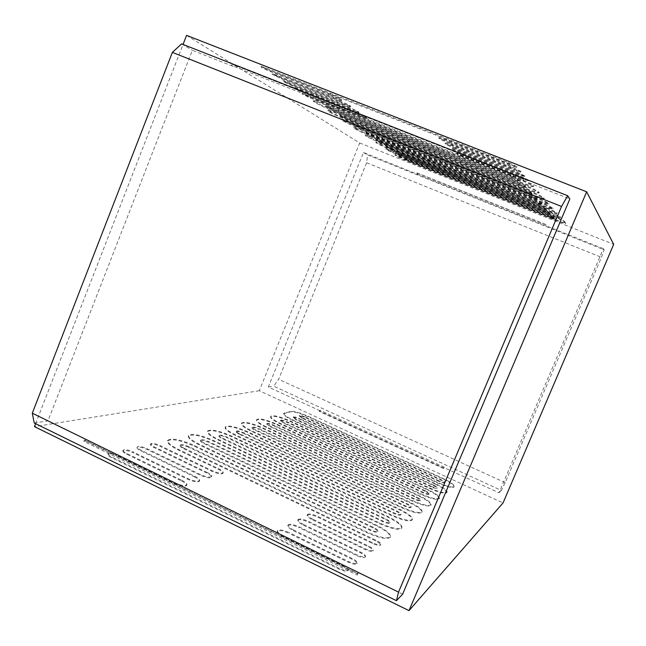 <?xml version="1.0" encoding="UTF-8"?>
<svg xmlns="http://www.w3.org/2000/svg" width="646" height="646" viewBox="0 0 646 646"><rect width="100%" height="100%" fill="white"/><g stroke="black" fill="none" stroke-linecap="round" stroke-linejoin="round"><path stroke-width="0.48" stroke-dasharray="3.23 2.42" d="M443.802 467.486L443.422 468.398L444.246 467.195L443.802 467.486L499.019 492.809L603.348 248.653L604.139 249.824L367.631 154.959L366.629 162.744L278.62 379.315L273.702 386.179L501.312 490.403L505.164 482.619L601.466 257.334L604.139 249.824M499.019 492.809L501.312 490.403M444.246 467.195L320.311 410.371L319.948 411.268L443.867 468.108M416.799 173.863L417.179 172.934L417.679 173.249L417.292 174.178L363.488 152.488L268.316 387.011L319.633 410.541L320.311 410.371M268.316 387.011L273.702 386.179M363.488 152.488L367.631 154.959M417.292 174.178L546.136 225.842L546.54 224.897L417.679 173.249M603.348 248.653L546.136 225.842M366.629 162.744L601.466 257.334M505.164 482.619L278.62 379.315M443.422 468.398L319.261 411.437L319.948 411.268M402.636 594.159L358.885 572.792L357.262 575.085L357.884 573.616L84.392 439.942L83.843 441.339L357.262 575.085M358.885 572.792L357.884 573.616M83.843 441.339L85.668 440.976L86.217 439.579L84.392 439.942M85.668 440.976L358.272 574.254M319.261 411.437L319.633 410.541M186.573 35.368L359.693 142.96L259.288 390.733L503.048 502.927M359.693 142.96L613.7 244.382M417.179 172.934L546.306 224.679L545.902 225.624M86.217 439.579L47.949 420.885L192.355 50.315L232.996 66.32L233.577 64.842L232.189 63.978L231.599 65.464L522.727 180.072L523.381 178.506L232.189 63.978M232.996 66.32L231.599 65.464M523.381 178.506L523.849 179.031L523.195 180.581L522.727 180.072M523.849 179.031L233.577 64.842M259.288 390.733L34.456 426.626M239.803 433.862C237.421 432.699 236.275 431.803 236.347 431.181L236.129 431.722C236.056 432.344 237.203 433.24 239.577 434.403L239.803 433.862L399.317 509.048C408.207 513.433 412.584 516.873 412.463 519.36C409.96 521.411 402.878 519.877 391.218 514.773L227.126 437.1C222.902 435.283 220.262 434.734 219.204 435.436L218.978 435.993C220.036 435.291 222.676 435.84 226.899 437.657L227.126 437.1M236.347 431.181C237.332 430.543 239.836 431.092 243.857 432.82L401.901 507.215C413.06 512.092 419.811 513.602 422.153 511.745C422.234 509.419 417.97 506.157 409.37 501.942L255.582 429.824C253.264 428.694 252.134 427.838 252.198 427.256C253.111 426.675 255.493 427.208 259.345 428.863L411.76 500.246C422.46 504.914 428.904 506.407 431.1 504.712C431.14 502.54 426.998 499.423 418.665 495.369L270.214 426.085L266.895 423.606C267.751 423.082 270.02 423.606 273.702 425.189L420.885 493.802C431.157 498.276 437.326 499.738 439.393 498.195C439.401 496.152 435.372 493.181 427.289 489.272L283.812 422.605L280.55 420.223C281.357 419.738 283.529 420.255 287.058 421.773L429.348 487.819C439.232 492.115 445.142 493.552 447.097 492.131L446.895 492.615C444.941 494.045 439.022 492.607 429.146 488.303L286.864 422.258L287.058 421.773M435.315 483.604L435.113 484.08L296.288 419.835L293.098 417.534L293.292 417.074L296.482 419.367L435.315 483.604C443.148 487.375 447.08 490.225 447.097 492.131M293.292 417.074C294.051 416.63 296.126 417.138 299.518 418.592L299.332 419.052L437.027 482.723C446.548 486.85 452.224 488.263 454.073 486.955C454.033 485.154 450.205 482.425 442.599 478.775L308.134 416.791C299.978 413.206 294.132 411.55 290.595 411.817L283.651 413.739C283.537 415.225 286.719 417.518 293.203 420.627L433.159 485.461C435.767 486.729 437.076 487.673 437.076 488.303C436.413 488.78 434.451 488.303 431.165 486.874L431.375 486.39C434.653 487.811 436.623 488.295 437.277 487.819L437.076 488.303M433.159 485.461L433.361 484.985L293.397 420.158C286.913 417.05 283.731 414.756 283.844 413.279L290.781 411.365C294.318 411.098 300.164 412.762 308.32 416.339L442.793 478.315C450.399 481.964 454.227 484.686 454.275 486.486C452.426 487.795 446.749 486.381 437.229 482.247L299.518 418.592M433.361 484.985C435.977 486.244 437.277 487.189 437.277 487.819M425.197 490.75C427.886 492.058 429.227 493.051 429.219 493.722L429.009 494.222C429.017 493.552 427.676 492.559 424.987 491.251L425.197 490.75L280.501 423.453C273.864 420.255 270.617 417.873 270.763 416.315C273.201 414.877 279.702 416.42 290.256 420.958L431.375 486.39M429.219 493.722C428.524 494.238 426.473 493.746 423.057 492.26L277.134 424.317C266.128 419.585 259.329 418.01 256.72 419.585C256.551 421.232 259.862 423.703 266.653 426.998L416.412 496.96C419.189 498.316 420.562 499.358 420.546 500.069C419.803 500.634 417.655 500.141 414.11 498.591L263.035 427.918C251.544 422.977 244.406 421.37 241.628 423.098C241.418 424.85 244.794 427.418 251.746 430.801L406.932 503.662C409.798 505.075 411.211 506.157 411.179 506.924C410.388 507.546 408.143 507.045 404.444 505.422L247.846 431.803C235.822 426.635 228.321 424.995 225.341 426.901C225.091 428.75 228.531 431.423 235.661 434.92L396.668 510.913C399.632 512.383 401.093 513.522 401.037 514.345C400.197 515.024 397.839 514.515 393.971 512.819L231.43 436.002C218.833 430.575 210.927 428.912 207.713 431.011C207.423 432.982 210.927 435.767 218.235 439.377L385.533 518.786C388.593 520.321 390.095 521.524 390.031 522.404C389.126 523.155 386.647 522.646 382.594 520.862L213.648 440.548C200.405 434.839 192.048 433.159 188.584 435.485C188.244 437.584 191.814 440.491 199.307 444.214L373.388 527.37C376.57 528.961 378.112 530.237 378.023 531.19C377.054 532.021 374.438 531.505 370.182 529.639L194.317 445.49C180.363 439.482 171.505 437.77 167.742 440.362C167.346 442.607 170.988 445.643 178.667 449.495L218.291 468.552C221.723 470.264 223.355 471.645 223.193 472.702C221.667 473.865 217.92 473.155 211.969 470.587L160.071 445.57L159.82 446.2C154.911 444.085 151.778 443.503 150.437 444.456C150.292 445.239 151.511 446.273 154.087 447.573L206.518 472.896C209.998 474.648 211.654 476.078 211.476 477.168C209.869 478.411 205.993 477.709 199.848 475.052L146.723 449.333C141.652 447.153 138.406 446.572 137 447.581L137.251 446.935C138.664 445.926 141.91 446.507 146.981 448.687L200.115 474.406C206.26 477.063 210.128 477.765 211.735 476.53L211.476 477.168M206.518 472.896L206.777 472.258L154.337 446.935C151.762 445.643 150.542 444.61 150.688 443.826C152.028 442.881 155.161 443.463 160.071 445.57M206.777 472.258C210.257 474.011 211.912 475.432 211.735 476.53M137 447.581C136.839 448.397 138.066 449.463 140.683 450.779L194.373 476.829L194.64 476.175L140.941 450.125C138.325 448.808 137.097 447.751 137.251 446.935M194.64 476.175C198.177 477.959 199.848 479.429 199.654 480.567C197.967 481.892 193.953 481.181 187.606 478.436L133.181 451.974L132.923 452.636C127.674 450.383 124.307 449.802 122.821 450.876L123.087 450.214C124.573 449.14 127.932 449.729 133.181 451.974M122.821 450.876C122.651 451.724 123.895 452.822 126.543 454.162L181.55 480.979L181.825 480.301L126.81 453.492C124.161 452.152 122.918 451.061 123.087 450.214M181.825 480.301C185.418 482.126 187.114 483.636 186.904 484.823C185.127 486.244 180.961 485.534 174.396 482.699L118.614 455.446L118.347 456.124C112.921 453.799 109.416 453.209 107.85 454.364C107.672 455.244 108.924 456.367 111.605 457.739L338.843 569.037C343.809 571.234 346.902 571.75 348.129 570.58C348.299 569.328 346.579 567.761 342.961 565.896L283.077 536.632C278.935 534.5 276.981 532.74 277.207 531.359C278.822 529.938 282.738 530.592 288.964 533.33L289.246 532.643C283.021 529.906 279.104 529.244 277.489 530.665L277.207 531.359M283.077 536.632L283.368 535.93L343.26 565.193C346.878 567.059 348.598 568.617 348.428 569.869C347.201 571.04 344.1 570.523 339.142 568.318L111.879 457.053C109.19 455.68 107.939 454.558 108.124 453.678C109.691 452.531 113.187 453.121 118.614 455.446M283.368 535.93C279.225 533.798 277.263 532.046 277.489 530.665M293.825 530.083C289.763 528.008 287.833 526.312 288.043 524.988L287.761 525.666C287.559 526.983 289.481 528.686 293.542 530.762L293.825 530.083L352.143 558.443C355.68 560.26 357.375 561.762 357.222 562.949C356.051 564.039 353.063 563.522 348.259 561.398L289.246 532.643M288.043 524.988C289.578 523.664 293.357 524.326 299.381 526.975L356.867 554.857C361.526 556.917 364.417 557.433 365.531 556.408L365.248 557.078C364.134 558.112 361.243 557.595 356.584 555.528L299.106 527.645L299.381 526.975M303.709 524.552C299.728 522.525 297.83 520.886 298.016 519.626L297.741 520.28C297.564 521.54 299.453 523.187 303.434 525.214L303.709 524.552L360.541 552.064C363.997 553.832 365.66 555.277 365.531 556.408M298.016 519.626C299.478 518.383 303.127 519.045 308.974 521.613L365.006 548.672C369.528 550.667 372.322 551.191 373.388 550.231L373.113 550.877C372.048 551.846 369.254 551.329 364.732 549.326L308.707 522.259L308.974 521.613M313.076 519.319C309.168 517.341 307.302 515.75 307.464 514.547L307.197 515.185C307.036 516.388 308.901 517.987 312.809 519.965L313.076 519.319L368.486 546.032C371.87 547.751 373.501 549.148 373.388 550.231M307.464 514.547C308.861 513.384 312.389 514.046 318.066 516.534L372.718 542.818C377.111 544.756 379.816 545.272 380.833 544.368L380.567 545.006C379.549 545.91 376.844 545.394 372.451 543.456L317.8 517.163L318.066 516.534M183.997 448.13C181.437 446.846 180.218 445.829 180.347 445.078L180.105 445.683C179.976 446.443 181.195 447.46 183.755 448.736L183.997 448.13L376.012 540.314C379.331 541.986 380.938 543.343 380.833 544.368M180.347 445.078C181.583 444.214 184.538 444.787 189.213 446.798L366.904 531.957C379.727 537.585 387.584 539.152 390.467 536.64C390.701 533.749 386.058 529.922 376.529 525.15L204.193 442.962C201.689 441.727 200.494 440.758 200.607 440.047C201.746 439.272 204.532 439.837 208.973 441.743L379.59 522.985C391.807 528.339 399.26 529.89 401.933 527.629C402.119 524.948 397.605 521.322 388.399 516.76L222.725 438.23C220.286 437.027 219.115 436.098 219.204 435.436M530.616 196.432L537.06 199.461L537.302 198.879L530.859 195.843L530.616 196.432L362.899 129.959C350.205 124.791 343.01 121.391 341.322 119.776C341.952 119.47 346.095 120.81 353.75 123.806L526.555 192.201L531.892 193.921L532.151 193.316L526.805 191.604L526.555 192.201M537.06 199.461L365.83 131.929C358.377 129.006 354.339 127.69 353.717 127.965C355.308 129.458 362.156 132.672 374.268 137.606L541.816 204.556L376.981 139.431C369.722 136.581 365.781 135.272 365.176 135.523C366.678 136.912 373.218 139.972 384.798 144.688L546.209 209.264L387.301 146.376C380.228 143.59 376.392 142.306 375.794 142.532C377.216 143.832 383.474 146.739 394.561 151.253L550.279 213.616L396.894 152.819L385.67 149.04L385.872 148.548L397.096 152.327L545.846 211.549L545.628 212.058M403.653 157.366L403.847 156.881L554.268 217.169L554.058 217.67L403.653 157.366C393.01 153.029 387.019 150.26 385.67 149.04M554.058 217.67L406.019 158.343L395.061 154.636C396.345 155.775 402.095 158.431 412.326 162.598L552.524 218.542C560.526 221.699 564.975 223.201 565.856 223.064L564.192 221.094C562.537 219.866 557.086 217.379 547.84 213.632L401.642 155.387L395.635 152.609L399.389 153.869L399.188 154.362L395.433 153.102L395.635 152.609M401.642 155.387L401.441 155.88L547.63 214.141C556.868 217.88 562.327 220.367 563.982 221.594L565.646 223.556C564.765 223.686 560.324 222.176 552.322 219.018L412.132 163.067C401.909 158.9 396.151 156.251 394.868 155.113L405.825 158.827L549.552 216.144M401.441 155.88L395.433 153.102M392.187 149.654L385.92 146.747L386.13 146.23L392.397 149.145L392.187 149.654L543.561 209.902C553.961 214.125 559.646 216.757 560.615 217.807C559.686 217.977 555.027 216.41 546.637 213.107L399.188 154.362M385.92 146.747L542.495 208.795C551.159 212.195 555.972 213.802 556.941 213.608C555.931 212.486 550.012 209.732 539.168 205.339L382.238 142.968L375.689 139.907L538.021 204.136C546.984 207.649 551.967 209.296 552.968 209.07C551.918 207.875 545.741 204.984 534.428 200.397L371.515 135.749L364.651 132.535L533.184 199.105C542.462 202.731 547.63 204.419 548.672 204.16C547.574 202.876 541.114 199.84 529.292 195.052L359.911 127.948L352.708 124.549L527.935 193.639C537.561 197.393 542.915 199.121 543.997 198.823C542.858 197.45 536.091 194.244 523.696 189.23L347.33 119.486L339.739 115.884L522.218 187.695C532.207 191.579 537.763 193.348 538.901 193.009C537.706 191.515 530.6 188.139 517.591 182.866L333.627 110.272L325.624 106.453L515.976 181.187C526.353 185.216 532.134 187.033 533.321 186.637C532.062 185.022 524.592 181.437 510.889 175.898L466.307 158.343C460.404 155.952 457.142 154.378 456.512 153.627L463.416 155.775L522.234 178.918L522.517 178.231L528.59 180.105L520.854 176.374L461.333 152.981C455.244 150.518 451.877 148.887 451.231 148.087L458.289 150.26L518.714 173.992L524.932 175.898L524.633 176.608L518.423 174.703L458.006 150.962L450.948 148.782L451.231 148.087M461.333 152.981L461.05 153.667L520.563 177.077L528.299 180.799L522.234 178.918M461.05 153.667C454.962 151.204 451.594 149.573 450.948 148.782M524.932 175.898L516.953 172.03L455.785 148.023L455.495 148.733L516.655 172.748L524.633 176.608M455.495 148.733C449.212 146.19 445.732 144.502 445.062 143.662L452.273 145.867L514.386 170.237L514.684 169.51L521.056 171.44L520.749 172.175L514.386 170.237M521.056 171.44L512.819 167.427L449.915 142.774L449.616 143.509L512.512 168.17L520.749 172.175M449.616 143.509C443.124 140.876 439.53 139.124 438.828 138.244L446.2 140.465L510.106 165.505L510.421 164.754L516.945 166.708L508.434 162.542L261.299 66.272C262.106 67.119 265.328 68.694 270.957 70.987L330.356 94.243C337.172 97.021 341.015 98.886 341.863 99.855L335.532 97.942L335.242 98.66L341.572 100.574L341.863 99.855M330.356 94.243L330.058 94.97L270.674 71.706C265.038 69.413 261.816 67.838 261.008 66.99L508.119 163.309C513.32 165.4 516.154 166.789 516.63 167.467L510.106 165.505M330.058 94.97C336.881 97.748 340.725 99.613 341.572 100.574M339.271 101.527C345.86 104.208 349.567 106.009 350.382 106.913L350.665 106.219C349.849 105.306 346.143 103.505 339.554 100.824L339.271 101.527L281.43 78.836L272.111 74.314L335.242 98.66M350.382 106.913L344.165 105.015L282.609 81.226L282.875 80.54L344.447 104.321L344.165 105.015M347.976 107.729C354.347 110.321 357.932 112.049 358.716 112.913L358.99 112.234C358.207 111.362 354.63 109.634 348.251 107.042L347.976 107.729L291.596 85.571L282.609 81.226M358.716 112.913L352.603 111.023L292.541 87.775L292.808 87.113L297.281 88.494L352.877 110.345L352.603 111.023M356.212 113.591C362.39 116.102 365.854 117.774 366.605 118.589L366.871 117.927C366.12 117.104 362.656 115.44 356.479 112.929L356.212 113.591L301.23 91.958L292.541 87.775M366.605 118.589L301.965 93.985L302.223 93.339L360.864 116.062L360.597 116.716M512.625 177.707L520.087 181.276L520.361 180.614L512.908 177.036L512.625 177.707L310.371 98.014L301.965 93.985M520.087 181.276L514.321 179.467L326.311 105.346C318.228 102.205 313.859 100.824 313.189 101.204C315.119 103.11 323.113 106.929 337.164 112.646L519.166 184.514L526.256 187.889L340.628 114.98C332.763 111.911 328.507 110.547 327.853 110.886C329.654 112.646 337.228 116.232 350.576 121.666L525.141 190.731L531.892 193.921M35.603 423.679L183.044 44.453M523.195 180.581L569.853 198.952M455.785 148.023C449.503 145.479 446.023 143.792 445.352 142.952L452.571 145.148L514.684 169.51M449.915 142.774C443.422 140.15 439.829 138.389 439.127 137.509L446.507 139.73L510.421 164.754M366.871 117.927L360.864 116.062M358.99 112.234L352.877 110.345M350.665 106.219L344.447 104.321M386.13 146.23L542.713 208.262C551.385 211.67 556.198 213.269 557.167 213.067C556.158 211.953 550.239 209.191 539.402 204.79L382.456 142.435L375.907 139.374L538.255 203.587C547.219 207.1 552.201 208.747 553.202 208.513C552.16 207.318 545.983 204.419 534.67 199.832L371.733 135.2L364.877 131.978L533.426 198.532C542.705 202.166 547.873 203.845 548.914 203.579C547.824 202.295 541.364 199.251 529.534 194.462L360.145 127.375L352.942 123.975L528.186 193.049C537.811 196.796 543.165 198.524 544.255 198.217C543.108 196.836 536.35 193.63 523.954 188.616L347.564 118.888L339.982 115.287L522.485 187.074C532.466 190.958 538.029 192.726 539.168 192.379C537.973 190.877 530.875 187.493 517.858 182.229L333.877 109.65L325.875 105.823L516.243 180.541C526.627 184.57 532.409 186.379 533.596 185.975C532.344 184.352 524.875 180.767 511.172 175.227L466.582 157.672C460.679 155.282 457.416 153.708 456.787 152.957L463.699 155.097L522.517 178.231M512.908 177.036L310.629 97.368L302.223 93.339M356.479 112.929L301.496 91.296L292.808 87.113M348.251 107.042L291.871 84.892L282.875 80.54M339.554 100.824L281.704 78.134L272.386 73.604L335.532 97.942M554.268 217.169L549.762 215.651M550.699 216.628L556.053 219.099L551.619 217.589L404.501 158.545L550.699 216.628L550.489 217.121L555.851 219.583L551.409 218.082L551.619 217.589M551.409 218.082L410.065 161.678L404.299 159.021L407.965 160.265L408.159 159.788M526.256 187.889L526.522 187.251L519.432 183.876L337.414 112.033C323.355 106.315 315.369 102.496 313.439 100.574C314.109 100.187 318.486 101.567 326.569 104.709L514.596 178.805L514.321 179.467M520.361 180.614L514.596 178.805M532.151 193.316L525.4 190.126L350.81 121.077C337.47 115.642 329.896 112.049 328.095 110.288C328.749 109.941 333.005 111.306 340.87 114.366L520.975 185.491L520.716 186.121M526.522 187.251L520.975 185.491M530.859 195.843L363.133 129.394C350.431 124.226 343.236 120.826 341.548 119.203C342.186 118.888 346.337 120.229 353.984 123.224L526.805 191.604M541.816 204.556L542.051 203.999L535.889 201.116L374.494 137.065C362.382 132.131 355.526 128.909 353.943 127.407C354.565 127.133 358.603 128.449 366.056 131.364L532.159 197.208L531.916 197.781M537.302 198.879L532.159 197.208M546.209 209.264L546.435 208.731L540.524 205.969L385.008 144.163C373.428 139.447 366.888 136.387 365.394 134.99C365.999 134.739 369.94 136.04 377.199 138.89L537.084 202.368L536.85 202.917M542.051 203.999L537.084 202.368M550.279 213.616L550.497 213.107L544.82 210.475L394.771 150.752C383.676 146.23 377.425 143.323 376.004 142.023L387.519 145.851L541.631 207.132L541.405 207.665M546.435 208.731L541.631 207.132M392.397 149.145L543.779 209.377C554.179 213.6 559.864 216.24 560.833 217.29C559.904 217.46 555.245 215.901 546.855 212.599L399.389 153.869M403.847 156.881C393.212 152.545 387.22 149.767 385.872 148.548M550.497 213.107L545.846 211.549M550.489 217.121L407.965 160.265M194.373 476.829C197.91 478.613 199.582 480.083 199.388 481.23C197.7 482.554 193.687 481.843 187.34 479.106L132.923 452.636M181.55 480.979C185.152 482.804 186.839 484.314 186.629 485.501C184.853 486.923 180.686 486.212 174.121 483.378L118.347 456.124M307.197 515.185C308.594 514.014 312.131 514.676 317.8 517.163M297.741 520.28C299.211 519.037 302.861 519.699 308.707 522.259M287.761 525.666C289.295 524.334 293.082 524.996 299.106 527.645M429.009 494.222C428.314 494.739 426.255 494.255 422.847 492.769L276.932 424.81C265.926 420.078 259.127 418.503 256.519 420.086C256.349 421.733 259.66 424.204 266.451 427.499L416.194 497.485C418.971 498.841 420.344 499.875 420.32 500.593C419.585 501.159 417.437 500.666 413.884 499.116L262.825 428.427C251.334 423.485 244.196 421.886 241.418 423.623C241.208 425.367 244.584 427.935 251.536 431.326L406.705 504.203C409.572 505.608 410.985 506.698 410.953 507.465C410.162 508.087 407.917 507.586 404.21 505.963L247.628 432.335C235.604 427.159 228.103 425.528 225.123 427.434C224.873 429.291 228.313 431.972 235.435 435.461L396.434 511.479C399.398 512.94 400.851 514.087 400.803 514.91C399.963 515.589 397.605 515.088 393.737 513.392L231.211 436.551C218.606 431.124 210.701 429.461 207.487 431.576C207.196 433.547 210.701 436.333 218.009 439.942L385.282 519.376C388.351 520.902 389.853 522.105 389.78 522.994C388.876 523.745 386.397 523.236 382.343 521.459L213.422 441.121C200.179 435.412 191.822 433.732 188.349 436.066C188.01 438.174 191.579 441.081 199.065 444.803L373.138 527.976C376.311 529.575 377.853 530.851 377.765 531.803C376.796 532.643 374.179 532.126 369.924 530.253L194.075 446.087C180.121 440.079 171.263 438.376 167.5 440.976C167.104 443.221 170.746 446.265 178.417 450.109L218.041 469.174C221.465 470.886 223.104 472.274 222.943 473.324C221.408 474.495 217.67 473.793 211.71 471.217L159.82 446.2M183.755 448.736L375.746 540.944C379.065 542.616 380.672 543.972 380.567 545.006M312.809 519.965L368.212 546.678C371.595 548.397 373.235 549.803 373.113 550.877M303.434 525.214L360.258 552.734C363.722 554.502 365.386 555.948 365.248 557.078M293.542 530.762L351.86 559.129C355.397 560.946 357.085 562.448 356.931 563.635C355.76 564.733 352.773 564.216 347.968 562.085L288.964 533.33M293.098 417.534C293.857 417.09 295.933 417.599 299.332 419.052M302.312 418.285L299.155 416.032C299.889 415.604 301.924 416.105 305.251 417.534L440.774 480.067C443.309 481.286 444.585 482.199 444.593 482.796C443.972 483.224 442.074 482.756 438.917 481.383L302.312 418.285L302.506 417.825L299.34 415.572C300.075 415.144 302.11 415.653 305.437 417.082L305.251 417.534M305.437 417.082L440.968 479.607C443.503 480.826 444.779 481.73 444.787 482.328C444.165 482.756 442.276 482.287 439.118 480.915L438.917 481.383M200.607 440.047L200.373 440.629C200.26 441.339 201.455 442.316 203.958 443.552L376.271 525.755C385.807 530.519 390.45 534.355 390.208 537.254C387.317 539.773 379.468 538.215 366.645 532.579L188.971 447.395L189.213 446.798M180.105 445.683C181.34 444.819 184.296 445.385 188.971 447.395M218.978 435.993C218.889 436.656 220.06 437.584 222.499 438.787L388.157 517.333C397.363 521.903 401.869 525.529 401.691 528.218C399.01 530.487 391.557 528.937 379.347 523.583L208.739 442.324L208.973 441.743M200.373 440.629C201.512 439.853 204.297 440.41 208.739 442.324M239.577 434.403L399.083 509.605C407.973 513.99 412.35 517.43 412.221 519.925C409.725 521.976 402.644 520.45 390.975 515.338L226.899 437.657M252.198 427.256L251.988 427.773C251.924 428.355 253.046 429.219 255.372 430.341L409.144 502.475C417.744 506.69 422.008 509.96 421.919 512.286C419.585 514.151 412.834 512.641 401.675 507.764L243.647 433.353L243.857 432.82M236.129 431.722C237.114 431.084 239.618 431.625 243.647 433.353M266.895 423.606L266.685 424.107L270.004 426.586L418.455 495.878C426.78 499.939 430.922 503.056 430.882 505.229C428.686 506.932 422.234 505.447 411.542 500.779L259.135 429.38L259.345 428.863M251.988 427.773C252.901 427.192 255.283 427.725 259.135 429.38M280.55 420.223L280.356 420.707L283.61 423.09L427.087 489.765C435.162 493.681 439.191 496.653 439.183 498.696C437.116 500.246 430.939 498.785 420.667 494.311L273.5 425.69L273.702 425.189M266.685 424.107C267.549 423.582 269.818 424.107 273.5 425.69M424.987 491.251L280.299 423.938C273.67 420.74 270.424 418.358 270.561 416.799C273.008 415.354 279.508 416.896 290.062 421.434L431.165 486.874M435.113 484.08C442.946 487.859 446.87 490.702 446.895 492.615M280.356 420.707C281.163 420.223 283.336 420.74 286.864 422.258M302.506 417.825L439.118 480.915M181.566 43.871L192.355 50.315M34.214 423.001L47.949 420.885M458.289 150.26L458.006 150.962M452.571 145.148L452.273 145.867M446.507 139.73L446.2 140.465M466.582 157.672L466.307 158.343M463.699 155.097L463.416 155.775M552.322 219.018L552.524 218.542M565.605 223.443L565.815 222.959M405.825 158.827L406.019 158.343M412.132 163.067L412.326 162.598M563.982 221.594L564.192 221.094M547.63 214.141L547.84 213.632M518.423 174.703L518.714 173.992M516.953 172.03L516.655 172.748M512.819 167.427L512.512 168.17M508.119 163.309L508.434 162.542M306.624 94.712L306.365 95.366M310.629 97.368L310.371 98.014M297.281 88.494L297.015 89.164M301.23 91.958L301.496 91.296M287.422 81.937L287.147 82.623M291.596 85.571L291.871 84.892M277.005 75.009L276.722 75.719M281.43 78.836L281.704 78.134M265.692 68.403L265.982 67.677M270.674 71.706L270.957 70.987M548.599 215.15L548.809 214.65M410.065 161.678L410.258 161.209M520.854 176.374L520.563 177.077M511.172 175.227L510.889 175.898M516.243 180.541L515.976 181.187M326.569 104.709L326.311 105.346M337.414 112.033L337.164 112.646M333.877 109.65L333.627 110.272M330.259 107.204L330.009 107.842M522.485 187.074L522.218 187.695M517.858 182.229L517.591 182.866M340.87 114.366L340.628 114.98M350.81 121.077L350.576 121.666M519.432 183.876L519.166 184.514M347.564 118.888L347.33 119.486M344.253 116.651L344.011 117.257M528.186 193.049L527.935 193.639M523.954 188.616L523.696 189.23M353.984 123.224L353.75 123.806M363.133 129.394L362.899 129.959M525.4 190.126L525.141 190.731M360.145 127.375L359.911 127.948M357.093 125.324L356.867 125.897M533.426 198.532L533.184 199.105M529.534 194.462L529.292 195.052M366.056 131.364L365.83 131.929M374.494 137.065L374.268 137.606M371.733 135.2L371.515 135.749M368.923 133.302L368.696 133.859M538.255 203.587L538.021 204.136M534.67 199.832L534.428 200.397M377.199 138.89L376.981 139.431M385.008 144.163L384.798 144.688M535.889 201.116L535.655 201.673M382.456 142.435L382.238 142.968M379.848 140.683L379.63 141.216M542.713 208.262L542.495 208.795M539.402 204.79L539.168 205.339M387.519 145.851L387.301 146.376M394.771 150.752L394.561 151.253M540.524 205.969L540.298 206.51M389.974 147.514L389.764 148.031M546.855 212.599L546.637 213.107M543.779 209.377L543.561 209.902M397.096 152.327L396.894 152.819M544.82 210.475L544.602 210.992M199.848 475.052L200.115 474.406M187.34 479.106L187.606 478.436M174.121 483.378L174.396 482.699M218.041 469.174L218.291 468.552M211.71 471.217L211.969 470.587M308.32 416.339L308.134 416.791M290.781 411.365L290.595 411.817M437.229 482.247L437.027 482.723M442.793 478.315L442.599 478.775M284.611 412.778L284.418 413.246M293.397 420.158L293.203 420.627M146.981 448.687L146.723 449.333M140.683 450.779L140.941 450.125M126.543 454.162L126.81 453.492M111.879 457.053L111.605 457.739M372.451 543.456L372.718 542.818M375.746 540.944L376.012 540.314M364.732 549.326L365.006 548.672M368.486 546.032L368.212 546.678M356.584 555.528L356.867 554.857M360.541 552.064L360.258 552.734M347.968 562.085L348.259 561.398M352.143 558.443L351.86 559.129M339.142 568.318L338.843 569.037M343.26 565.193L342.961 565.896M296.482 419.367L296.288 419.835M440.968 479.607L440.774 480.067M154.087 447.573L154.337 446.935M178.417 450.109L178.667 449.495M194.075 446.087L194.317 445.49M366.645 532.579L366.904 531.957M376.271 525.755L376.529 525.15M373.138 527.976L373.388 527.37M369.924 530.253L370.182 529.639M213.422 441.121L213.648 440.548M199.065 444.803L199.307 444.214M379.347 523.583L379.59 522.985M388.157 517.333L388.399 516.76M203.958 443.552L204.193 442.962M385.282 519.376L385.533 518.786M382.343 521.459L382.594 520.862M231.211 436.551L231.43 436.002M218.009 439.942L218.235 439.377M390.975 515.338L391.218 514.773M399.083 509.605L399.317 509.048M222.499 438.787L222.725 438.23M396.434 511.479L396.668 510.913M393.737 513.392L393.971 512.819M247.628 432.335L247.846 431.803M235.435 435.461L235.661 434.92M401.675 507.764L401.901 507.215M409.144 502.475L409.37 501.942M406.705 504.203L406.932 503.662M404.21 505.963L404.444 505.422M262.825 428.427L263.035 427.918M251.536 431.326L251.746 430.801M411.542 500.779L411.76 500.246M418.455 495.878L418.665 495.369M255.372 430.341L255.582 429.824M416.194 497.485L416.412 496.96M413.884 499.116L414.11 498.591M276.932 424.81L277.134 424.317M266.451 427.499L266.653 426.998M420.667 494.311L420.885 493.802M427.087 489.765L427.289 489.272M270.004 426.586L270.214 426.085M422.847 492.769L423.057 492.26M290.062 421.434L290.256 420.958M280.299 423.938L280.501 423.453M429.146 488.303L429.348 487.819M283.61 423.09L283.812 422.605M445.062 143.662L445.352 142.952M438.828 138.244L439.127 137.509M456.512 153.627L456.787 152.957M565.646 223.556L565.856 223.064M394.868 155.113L395.061 154.636M516.63 167.467L516.945 166.708M272.386 73.604L272.111 74.314M261.008 66.99L261.299 66.272M556.053 219.099L555.851 219.583M404.501 158.545L404.299 159.021M528.299 180.799L528.59 180.105M533.596 185.975L533.321 186.637M313.439 100.574L313.189 101.204M325.624 106.453L325.875 105.823M539.168 192.379L538.901 193.009M328.095 110.288L327.853 110.886M339.739 115.884L339.982 115.287M544.255 198.217L543.997 198.823M341.548 119.203L341.322 119.776M352.708 124.549L352.942 123.975M548.914 203.579L548.672 204.16M353.943 127.407L353.717 127.965M364.651 132.535L364.877 131.978M553.202 208.513L552.968 209.07M365.394 134.99L365.176 135.523M375.689 139.907L375.907 139.374M557.167 213.067L556.941 213.608M376.004 142.023L375.794 142.532M560.833 217.29L560.615 217.807M199.654 480.567L199.388 481.23M186.904 484.823L186.629 485.501M223.193 472.702L222.943 473.324M454.275 486.486L454.073 486.955M283.844 413.279L283.651 413.739M108.124 453.678L107.85 454.364M356.931 563.635L357.222 562.949M348.428 569.869L348.129 570.58M299.155 416.032L299.34 415.572M444.593 482.796L444.787 482.328M150.688 443.826L150.437 444.456M167.5 440.976L167.742 440.362M390.208 537.254L390.467 536.64M378.023 531.19L377.765 531.803M188.349 436.066L188.584 435.485M401.691 528.218L401.933 527.629M390.031 522.404L389.78 522.994M207.487 431.576L207.713 431.011M412.221 519.925L412.463 519.36M401.037 514.345L400.803 514.91M225.123 427.434L225.341 426.901M421.919 512.286L422.153 511.745M411.179 506.924L410.953 507.465M241.418 423.623L241.628 423.098M430.882 505.229L431.1 504.712M420.546 500.069L420.32 500.593M256.519 420.086L256.72 419.585M439.183 498.696L439.393 498.195M270.561 416.799L270.763 416.315"/><path stroke-width="0.97" d="M503.048 502.927L613.7 244.382L586.649 191.805L408.999 610.632L503.048 502.927M408.999 610.632L34.456 426.626L35.603 423.679M183.044 44.453L186.573 35.368L586.649 191.805M561.552 206.462L567.673 195.722L569.853 198.952L402.636 594.159L396.442 600.667L34.214 423.001L32.3 413.198L398.534 592.116L561.552 206.462L172.369 52.391L32.3 413.198M396.442 600.667L398.534 592.116M172.369 52.391L181.566 43.871L567.673 195.722"/></g></svg>
